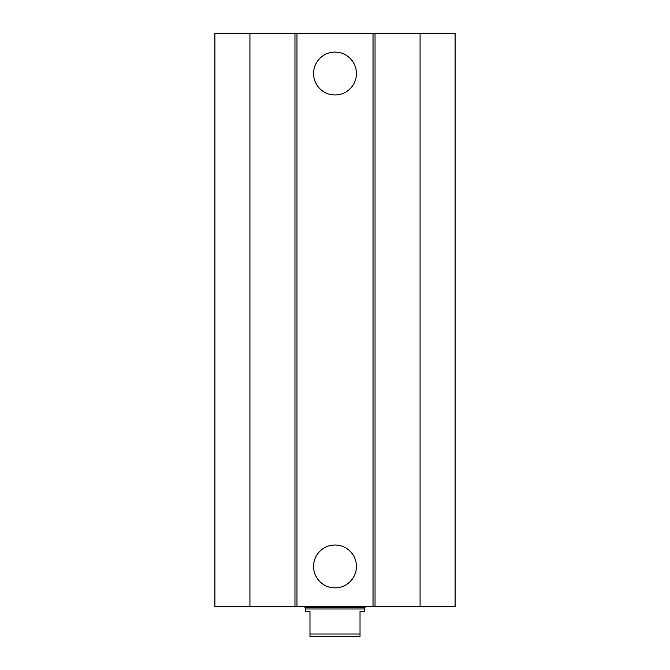 <?xml version="1.0" encoding="UTF-8"?>
<svg xmlns="http://www.w3.org/2000/svg" width="670" height="670" viewBox="0 0 670 670"><rect width="100%" height="100%" fill="white"/><g stroke="black" fill="none" stroke-linecap="round" stroke-linejoin="round"><path stroke-width="1" d="M356.432 73.532A21.432 21.432 0 0 1 324.28 92.091A21.432 21.432 0 0 1 324.28 54.974A21.432 21.432 0 0 1 356.432 73.532M356.432 566.443A21.432 21.432 0 0 1 324.28 585.002A21.432 21.432 0 0 1 324.28 547.884A21.432 21.432 0 0 1 356.432 566.443M249.927 33.5L249.927 606.476L214.903 606.476L214.903 33.5L373.022 33.5L373.022 606.476L455.097 606.476L455.097 33.5L420.073 33.5L420.073 606.476M296.978 33.5L296.978 606.476L373.022 606.476M294.967 33.5L294.967 606.476L296.978 606.476M373.022 33.5L375.033 33.5L375.033 606.476M375.033 33.5L420.073 33.5M249.927 606.476L294.967 606.476M309.976 611.476L309.976 636.5L360.024 636.5L360.024 611.476L364.271 611.476L364.271 608.98L305.729 608.98L305.729 611.476L309.976 611.476M360.024 633.996L309.976 633.996M365.024 606.476L365.024 607.673L304.976 607.673L304.976 606.476M305.729 608.98L304.976 607.673M364.271 608.98L365.024 607.673"/></g></svg>
